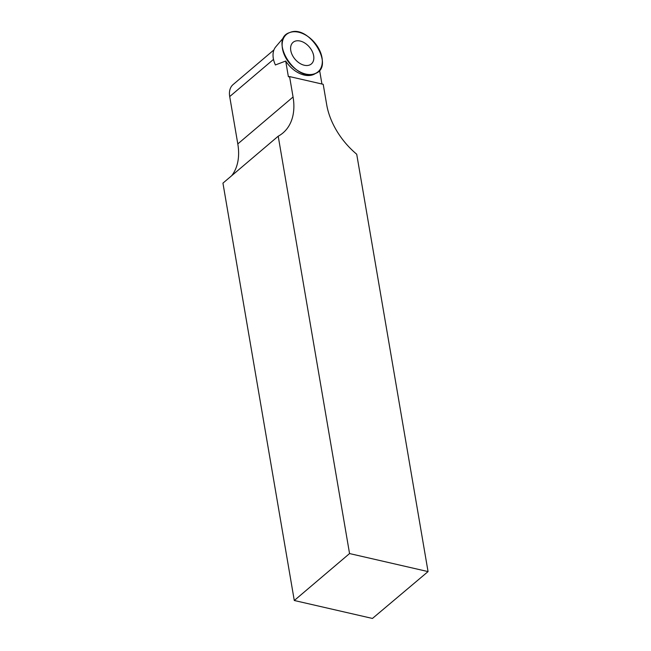 <?xml version="1.0" encoding="UTF-8"?>
<svg xmlns="http://www.w3.org/2000/svg" width="651" height="651" viewBox="0 0 651 651"><rect width="100%" height="100%" fill="white"/><g stroke="black" fill="none" stroke-linecap="round" stroke-linejoin="round"><path stroke-width="0.98" d="M289.744 32.55A24.453 16.259 -130.3 0 1 317.159 45.993A24.453 16.259 -130.3 0 1 316.606 72.822A24.453 16.259 -130.3 0 1 289.833 63.66A24.453 16.259 -130.3 0 1 285.138 35.764A24.453 16.259 -130.3 0 1 289.744 32.55C309.306 23.729 335.802 67.46 314.693 73.734C295.131 82.547 268.643 38.824 289.744 32.55M292.665 42.722A14.151 9.407 49.7 0 0 292.633 42.754A14.151 9.407 49.7 0 0 295.049 59.225A14.151 9.407 49.7 0 0 310.918 64.286A14.151 9.407 49.7 0 0 311.78 63.554A14.151 9.407 49.7 0 0 308.851 46.441A14.151 9.407 49.7 0 0 292.665 42.722M285.138 35.764L275.747 46.839A22.069 14.672 49.7 0 0 275.438 65.01M273.501 59.387L229.705 96.576L237.802 143.92L293.064 96.991L289.573 76.582L323.205 84.304L326.696 104.713A62.358 41.452 -130.3 0 0 356.715 154.23L428.057 571.594L372.445 618.45L294.285 600.499L222.943 183.134L278.213 136.197L349.554 553.562L428.057 571.594M293.064 96.991A62.358 41.452 -130.3 0 1 282.99 132.934A62.358 41.452 -130.3 0 1 278.213 136.197M316.606 72.822L314.913 73.832A24.128 16.039 -130.3 0 1 285.699 61.039L275.406 64.945M289.573 76.582L288.377 76.696L285.699 61.039M319.576 70.194L321.936 84.012M231.715 175.68A62.358 41.452 49.7 0 0 237.802 143.92M229.705 96.576A20.783 13.817 -130.3 0 1 233.066 84.597L273.957 49.875M294.285 600.499L349.554 553.562M288.377 76.696L289.207 76.891"/></g></svg>
